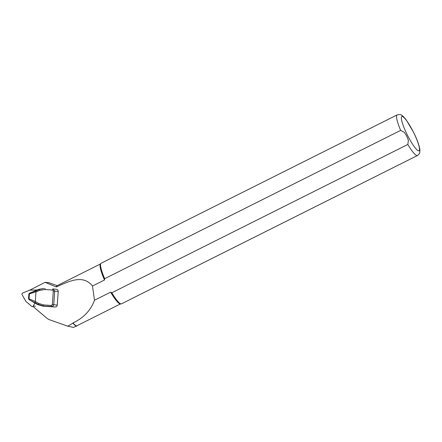 <?xml version="1.0" encoding="UTF-8"?>
<svg xmlns="http://www.w3.org/2000/svg" width="442" height="442" viewBox="0 0 442 442"><rect width="100%" height="100%" fill="white"/><g stroke="black" fill="none" stroke-linecap="round" stroke-linejoin="round"><path stroke-width="0.66" d="M77.201 325.616L76.958 325.887A22.492 3.934 -116.6 0 1 76.864 325.942L73.477 327.406L67.77 326.185L49.161 319.616L47.117 318.439L33.095 306.533M76.864 325.942A22.492 3.934 -116.6 0 1 72.891 323.163L67.77 326.185M29.758 290.179L45.095 282.333L56.333 286.963A22.349 3.906 -116.6 0 1 56.902 285.792L100.472 263.957M120.5 303.919L76.925 325.754A22.349 3.906 -116.6 0 1 72.947 322.953L72.891 323.163M56.333 286.963C69.284 281.189 82.98 274.156 92.483 286.018L104.494 279.996A22.349 3.906 -116.6 0 1 100.367 264.095L100.87 263.449A22.702 3.972 -116.6 0 1 101.13 263.228L397.131 114.909A22.702 3.972 -116.6 0 0 400.673 130.373L104.677 278.692L104.494 279.996M407.817 144.457A22.702 3.972 -116.6 0 0 417.475 155.507L121.473 303.825A22.702 3.972 -116.6 0 1 121.147 303.903L120.323 303.919A22.349 3.906 -116.6 0 1 110.66 292.145L111.82 292.781L407.817 144.457L408.397 140.318L406.745 136.164L404.364 132.373L400.673 130.373M72.947 322.953C83.544 317.986 90.726 310.417 94.494 300.245L110.66 292.145M45.095 282.333L48.581 282.642M94.494 300.245L92.483 286.018M104.677 278.692A22.702 3.972 -116.6 0 1 100.87 263.449M121.147 303.903A22.702 3.972 -116.6 0 1 111.82 292.781M34.852 302.991L37.559 304.532L43.007 306.179L55.189 306.991C56.366 306.947 57.057 306.317 57.256 305.091L58.211 291.449C58.178 290.206 57.587 289.493 56.427 289.3L53.04 288.946L54.703 291.085L53.725 304.958L52.565 306.488L43.957 306.135L38.537 304.488L29.349 299.858M44.747 289.532L39.675 290.366A1.133 0.331 -112.5 0 1 39.598 289.366L43.813 288.427L38.614 289.411L29.432 293.228L28.841 294.134L28.531 298.593L35.321 301.494L38.758 303.483L43.67 304.958L51.443 305.461L52.355 304.626L53.311 290.98L52.521 290.035L44.747 289.532A1.133 0.37 -86.3 0 1 45.189 288.444L45.194 288.444M52.521 290.035A1.133 0.37 -86.3 0 1 52.963 288.941L52.974 288.941M43.67 304.958A1.133 0.37 93.7 0 0 43.957 306.135L37.564 304.538L38.537 304.488A1.133 0.343 120 0 1 38.758 303.483M51.443 305.461A1.133 0.37 93.7 0 0 51.736 306.637L55.189 306.991M29.564 293.162L36.211 290.77L35.979 291.676L28.841 294.134M29.99 293.09L29.387 294.046M29.061 298.676L29.531 299.715M35.283 301.709L35.377 302.665M28.531 298.593L29.111 299.648M29.061 299.621L34.802 302.963M35.321 301.494L35.979 291.676M29.073 298.577L29.382 294.14M34.404 302.77L34.366 302.753A0.282 0.282 0 0 0 34.377 302.764L37.559 304.532M35.669 290.621L35.205 290.786A0.282 0.282 0 0 0 35.2 290.786M37.227 289.963L37.277 289.969A1.133 1.072 -83.5 0 0 37.084 289.958L29.62 290.162L22.641 293.057A1.133 1.072 -83.5 0 0 22.1 294.703L25.918 301.427L31.702 306.339A1.133 1.072 -83.5 0 0 33.316 305.991L34.885 303.008M407.673 135.628A19.155 3.348 -116.6 0 1 404.297 117.859A19.155 3.348 -116.6 0 1 419.303 147.44A19.155 3.348 -116.6 0 1 407.673 135.628M58.211 291.449L53.311 290.98M52.355 304.626L57.256 305.091M39.675 290.366L35.99 291.891M36.211 290.77L39.598 289.366L35.68 290.615M53.106 288.957L56.427 289.3M43.007 306.179L51.034 306.693M51.04 306.693L52.228 306.781M33.316 305.991L35.404 306.229M57.211 285.631L48.266 282.504M417.475 155.507C419.259 153.921 420.022 152.943 419.745 152.567L419.9 150.009C419.447 145.882 417.336 139.987 413.574 132.324L406.425 120.224C403.922 116.92 402.071 115.135 400.877 114.859C400.745 114.406 399.496 114.423 397.131 114.909M34.36 302.753L28.934 299.521M53.62 306.892L52.222 306.781M38.62 289.411L39.305 289.151M33.288 306.693L32.249 306.577"/></g></svg>
